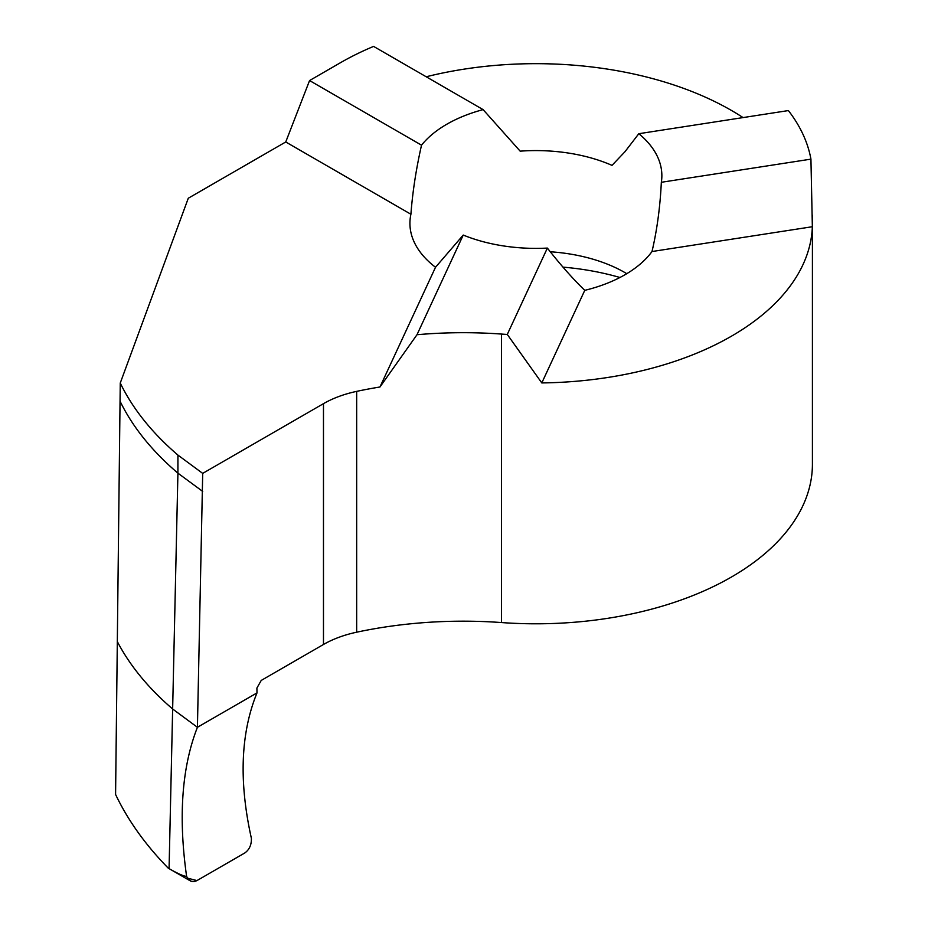 <?xml version="1.0" encoding="UTF-8"?>
<svg xmlns="http://www.w3.org/2000/svg" width="928" height="928" viewBox="0 0 928 928"><rect width="100%" height="100%" fill="white"/><g stroke="black" fill="none" stroke-linecap="round" stroke-linejoin="round"><path stroke-width="1.39" d="M187.479 878.155L196.98 880.579L194.022 881.588L191.017 881.206L188.419 879.396L186.609 876.415C178.222 816.814 181.83 767.108 197.42 727.297L172.643 708.992L197.42 727.297L256.998 692.903L197.42 727.297L202.698 473.384L323.478 403.657A92.174 53.221 180 0 1 356.665 391.372A307.238 177.387 180 0 1 379.958 386.999L416.997 334.718A307.238 177.387 180 0 1 501.503 334.068A276.521 159.651 0 0 0 507.28 334.44L547.369 248.078A125.964 72.732 180 0 1 463.234 235.062L435.522 267.264A125.964 72.732 0 0 1 409.921 223.323A125.964 72.732 0 0 1 410.907 214.24C412.554 192.258 416.08 169.244 421.521 145.174A125.964 72.732 180 0 1 483.105 109.62L520.167 151.16A125.964 72.732 0 0 1 612.016 165.37L624.973 151.716L638.8 133.713A125.964 72.732 180 0 1 661.861 175.659A125.964 72.732 180 0 1 661.339 182.282C660.144 206.99 657.036 230.086 652.001 251.534L812.348 226.722L810.933 159.14L661.339 182.282M626.783 273.679A125.964 72.732 0 0 0 624.973 272.612L624.973 272.612A125.964 72.732 0 0 0 550.281 251.778M619.939 277.495A187.421 108.205 0 0 0 562.994 267.136M202.698 491.422L177.921 473.164L169.07 868.62L168.235 868.132C145.441 844.863 127.902 820.306 115.582 794.472L120.257 383.044A430.14 248.333 0 0 0 177.921 455.08L202.698 473.384M196.968 880.579L244.772 852.983C249.377 849.7 251.581 844.805 251.384 838.309C238.751 781.504 240.619 733.039 256.998 692.903L197.42 727.297C181.83 767.108 178.222 816.814 186.609 876.415C188.871 881.322 192.328 882.714 196.968 880.579L244.772 852.983C249.377 849.7 251.581 844.805 251.384 838.309C238.751 781.504 240.619 733.039 256.998 692.903L256.894 688.077L261.232 680.421L323.478 644.484A92.174 53.221 180 0 1 356.665 632.2A307.238 177.387 180 0 1 501.503 622.56A276.521 159.651 0 0 0 812.418 464.151L812.418 215.18M120.257 383.044L188.291 198.232L285.743 141.972L410.907 214.24M483.105 109.62L373.601 46.4A276.521 159.651 0 0 0 340.367 62.768L309.569 80.55L285.743 141.972M309.569 80.55L421.521 145.174M810.933 159.14A276.521 159.651 0 0 0 788.382 110.571L638.8 133.713M416.997 334.718L463.234 235.062M507.28 334.44L541.801 382.928L584.768 290.348C572.773 278.725 560.315 264.631 547.369 248.078M379.958 386.999L435.522 267.264M743.061 117.578A276.521 159.651 0 0 0 426.207 76.769M584.768 290.348A125.964 72.732 0 0 0 652.001 251.534M541.801 382.928A276.521 159.651 0 0 0 812.348 226.722M120.257 401.638C132.797 427.182 152.018 451.031 177.921 473.164L177.921 455.08M117.38 641.712C129.966 665.736 148.387 688.158 172.643 708.992C148.387 688.158 129.966 665.736 117.38 641.712M186.609 876.415C183.698 876.252 177.851 873.654 169.07 868.62L168.235 868.132M323.478 644.484L323.478 403.657M356.665 632.2L356.665 391.372M501.503 622.56L501.503 334.068M168.896 868.527L189.764 880.568"/></g></svg>
